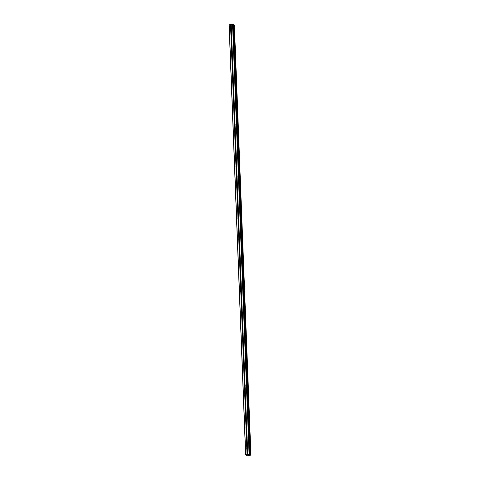 <?xml version="1.0" encoding="UTF-8"?>
<svg xmlns="http://www.w3.org/2000/svg" width="480" height="480" viewBox="0 0 480 480"><rect width="100%" height="100%" fill="white"/><g stroke="black" fill="none" stroke-linecap="round" stroke-linejoin="round"><path stroke-width="0.72" d="M231.522 30.372A0.468 0.39 124.6 0 1 231.462 30.624L231.426 30.78A0.468 0.39 124.6 0 1 230.898 30.894L230.76 30.78A0.468 0.39 124.6 0 1 230.742 30.312L230.874 30.222A0.468 0.39 124.6 0 1 231.402 30.102L231.444 30.156A0.468 0.39 124.6 0 1 231.522 30.372M231.924 40.818A0.468 0.39 124.6 0 1 231.864 41.07L231.828 41.22A0.468 0.39 124.6 0 1 231.3 41.34L231.162 41.226A0.468 0.39 124.6 0 1 231.144 40.758L231.276 40.668A0.468 0.39 124.6 0 1 231.798 40.548L231.846 40.602A0.468 0.39 124.6 0 1 231.924 40.818M232.32 51.264A0.468 0.39 124.6 0 1 232.266 51.516L232.23 51.666A0.468 0.39 124.6 0 1 231.702 51.786L231.564 51.672A0.468 0.39 124.6 0 1 231.546 51.204L231.672 51.114A0.468 0.39 124.6 0 1 232.2 50.994L232.248 51.048A0.468 0.39 124.6 0 1 232.32 51.264M232.722 61.71A0.468 0.39 124.6 0 1 232.668 61.962L232.626 62.112A0.468 0.39 124.6 0 1 232.104 62.232L231.966 62.118A0.468 0.39 124.6 0 1 231.948 61.65L232.074 61.56A0.468 0.39 124.6 0 1 232.602 61.44L232.65 61.494A0.468 0.39 124.6 0 1 232.722 61.71M233.124 72.156A0.468 0.39 124.6 0 1 233.07 72.408L233.028 72.558A0.468 0.39 124.6 0 1 232.5 72.678L232.368 72.564A0.468 0.39 124.6 0 1 232.35 72.096L232.476 72.006A0.468 0.39 124.6 0 1 233.004 71.886L233.052 71.934A0.468 0.39 124.6 0 1 233.124 72.156M233.526 82.602A0.468 0.39 124.6 0 1 233.472 82.848L233.43 83.004A0.468 0.39 124.6 0 1 232.902 83.124L232.77 83.01A0.468 0.39 124.6 0 1 232.752 82.542L232.878 82.452A0.468 0.39 124.6 0 1 233.406 82.332L233.454 82.38A0.468 0.39 124.6 0 1 233.526 82.602M233.928 93.048A0.468 0.39 124.6 0 1 233.874 93.294L233.832 93.45A0.468 0.39 124.6 0 1 233.304 93.57L233.166 93.456A0.468 0.39 124.6 0 1 233.148 92.988L233.28 92.892A0.468 0.39 124.6 0 1 233.808 92.778L233.856 92.826A0.468 0.39 124.6 0 1 233.928 93.048M234.33 103.494A0.468 0.39 124.6 0 1 234.27 103.74L234.234 103.896A0.468 0.39 124.6 0 1 233.706 104.016L233.568 103.902A0.468 0.39 124.6 0 1 233.55 103.434L233.682 103.338A0.468 0.39 124.6 0 1 234.21 103.224L234.252 103.272A0.468 0.39 124.6 0 1 234.33 103.494M234.732 113.94A0.468 0.39 124.6 0 1 234.672 114.186L234.636 114.342A0.468 0.39 124.6 0 1 234.108 114.462L233.97 114.348A0.468 0.39 124.6 0 1 233.952 113.88L234.084 113.784A0.468 0.39 124.6 0 1 234.612 113.67L234.654 113.718A0.468 0.39 124.6 0 1 234.732 113.94M235.134 124.386A0.468 0.39 124.6 0 1 235.074 124.632L235.038 124.788A0.468 0.39 124.6 0 1 234.51 124.908L234.372 124.794A0.468 0.39 124.6 0 1 234.354 124.32L234.486 124.23A0.468 0.39 124.6 0 1 235.008 124.11L235.056 124.164A0.468 0.39 124.6 0 1 235.134 124.386M235.53 134.832A0.468 0.39 124.6 0 1 235.476 135.078L235.44 135.234A0.468 0.39 124.6 0 1 234.912 135.354L234.774 135.24A0.468 0.39 124.6 0 1 234.756 134.766L234.882 134.676A0.468 0.39 124.6 0 1 235.41 134.556L235.458 134.61A0.468 0.39 124.6 0 1 235.53 134.832M235.932 145.278A0.468 0.39 124.6 0 1 235.878 145.524L235.836 145.68A0.468 0.39 124.6 0 1 235.314 145.794L235.176 145.68A0.468 0.39 124.6 0 1 235.158 145.212L235.284 145.122A0.468 0.39 124.6 0 1 235.812 145.002L235.86 145.056A0.468 0.39 124.6 0 1 235.932 145.278M236.334 155.718A0.468 0.39 124.6 0 1 236.28 155.97L236.238 156.126A0.468 0.39 124.6 0 1 235.716 156.24L235.578 156.126A0.468 0.39 124.6 0 1 235.56 155.658L235.686 155.568A0.468 0.39 124.6 0 1 236.214 155.448L236.262 155.502A0.468 0.39 124.6 0 1 236.334 155.718M236.736 166.164A0.468 0.39 124.6 0 1 236.682 166.416L236.64 166.572A0.468 0.39 124.6 0 1 236.112 166.686L235.98 166.572A0.468 0.39 124.6 0 1 235.962 166.104L236.088 166.014A0.468 0.39 124.6 0 1 236.616 165.894L236.664 165.948A0.468 0.39 124.6 0 1 236.736 166.164M237.138 176.61A0.468 0.39 124.6 0 1 237.084 176.862L237.042 177.012A0.468 0.39 124.6 0 1 236.514 177.132L236.376 177.018A0.468 0.39 124.6 0 1 236.358 176.55L236.49 176.46A0.468 0.39 124.6 0 1 237.018 176.34L237.066 176.394A0.468 0.39 124.6 0 1 237.138 176.61M237.54 187.056A0.468 0.39 124.6 0 1 237.48 187.308L237.444 187.458A0.468 0.39 124.6 0 1 236.916 187.578L236.778 187.464A0.468 0.39 124.6 0 1 236.76 186.996L236.892 186.906A0.468 0.39 124.6 0 1 237.42 186.786L237.462 186.84A0.468 0.39 124.6 0 1 237.54 187.056M237.942 197.502A0.468 0.39 124.6 0 1 237.882 197.754L237.846 197.904A0.468 0.39 124.6 0 1 237.318 198.024L237.18 197.91A0.468 0.39 124.6 0 1 237.162 197.442L237.294 197.352A0.468 0.39 124.6 0 1 237.822 197.232L237.864 197.286A0.468 0.39 124.6 0 1 237.942 197.502M238.344 207.948A0.468 0.39 124.6 0 1 238.284 208.2L238.248 208.35A0.468 0.39 124.6 0 1 237.72 208.47L237.582 208.356A0.468 0.39 124.6 0 1 237.564 207.888L237.696 207.798A0.468 0.39 124.6 0 1 238.218 207.678L238.266 207.732A0.468 0.39 124.6 0 1 238.344 207.948M238.746 218.394A0.468 0.39 124.6 0 1 238.686 218.646L238.65 218.796A0.468 0.39 124.6 0 1 238.122 218.916L237.984 218.802A0.468 0.39 124.6 0 1 237.966 218.334L238.092 218.244A0.468 0.39 124.6 0 1 238.62 218.124L238.668 218.172A0.468 0.39 124.6 0 1 238.746 218.394M239.142 228.84A0.468 0.39 124.6 0 1 239.088 229.086L239.052 229.242A0.468 0.39 124.6 0 1 238.524 229.362L238.386 229.248A0.468 0.39 124.6 0 1 238.368 228.78L238.494 228.684A0.468 0.39 124.6 0 1 239.022 228.57L239.07 228.618A0.468 0.39 124.6 0 1 239.142 228.84M239.544 239.286A0.468 0.39 124.6 0 1 239.49 239.532L239.448 239.688A0.468 0.39 124.6 0 1 238.926 239.808L238.788 239.694A0.468 0.39 124.6 0 1 238.77 239.226L238.896 239.13A0.468 0.39 124.6 0 1 239.424 239.016L239.472 239.064A0.468 0.39 124.6 0 1 239.544 239.286M239.946 249.732A0.468 0.39 124.6 0 1 239.892 249.978L239.85 250.134A0.468 0.39 124.6 0 1 239.322 250.254L239.19 250.14A0.468 0.39 124.6 0 1 239.172 249.672L239.298 249.576A0.468 0.39 124.6 0 1 239.826 249.462L239.874 249.51A0.468 0.39 124.6 0 1 239.946 249.732M240.348 260.178A0.468 0.39 124.6 0 1 240.294 260.424L240.252 260.58A0.468 0.39 124.6 0 1 239.724 260.7L239.592 260.586A0.468 0.39 124.6 0 1 239.574 260.118L239.7 260.022A0.468 0.39 124.6 0 1 240.228 259.902L240.276 259.956A0.468 0.39 124.6 0 1 240.348 260.178M240.75 270.624A0.468 0.39 124.6 0 1 240.69 270.87L240.654 271.026A0.468 0.39 124.6 0 1 240.126 271.146L239.988 271.032A0.468 0.39 124.6 0 1 239.97 270.558L240.102 270.468A0.468 0.39 124.6 0 1 240.63 270.348L240.672 270.402A0.468 0.39 124.6 0 1 240.75 270.624M241.152 281.07A0.468 0.39 124.6 0 1 241.092 281.316L241.056 281.472A0.468 0.39 124.6 0 1 240.528 281.592L240.39 281.472A0.468 0.39 124.6 0 1 240.372 281.004L240.504 280.914A0.468 0.39 124.6 0 1 241.032 280.794L241.074 280.848A0.468 0.39 124.6 0 1 241.152 281.07M241.554 291.516A0.468 0.39 124.6 0 1 241.494 291.762L241.458 291.918A0.468 0.39 124.6 0 1 240.93 292.032L240.792 291.918A0.468 0.39 124.6 0 1 240.774 291.45L240.906 291.36A0.468 0.39 124.6 0 1 241.428 291.24L241.476 291.294A0.468 0.39 124.6 0 1 241.554 291.516M241.956 301.956A0.468 0.39 124.6 0 1 241.896 302.208L241.86 302.364A0.468 0.39 124.6 0 1 241.332 302.478L241.194 302.364A0.468 0.39 124.6 0 1 241.176 301.896L241.308 301.806A0.468 0.39 124.6 0 1 241.83 301.686L241.878 301.74A0.468 0.39 124.6 0 1 241.956 301.956M242.352 312.402A0.468 0.39 124.6 0 1 242.298 312.654L242.262 312.81A0.468 0.39 124.6 0 1 241.734 312.924L241.596 312.81A0.468 0.39 124.6 0 1 241.578 312.342L241.704 312.252A0.468 0.39 124.6 0 1 242.232 312.132L242.28 312.186A0.468 0.39 124.6 0 1 242.352 312.402M242.754 322.848A0.468 0.39 124.6 0 1 242.7 323.1L242.658 323.25A0.468 0.39 124.6 0 1 242.136 323.37L241.998 323.256A0.468 0.39 124.6 0 1 241.98 322.788L242.106 322.698A0.468 0.39 124.6 0 1 242.634 322.578L242.682 322.632A0.468 0.39 124.6 0 1 242.754 322.848M243.156 333.294A0.468 0.39 124.6 0 1 243.102 333.546L243.06 333.696A0.468 0.39 124.6 0 1 242.532 333.816L242.4 333.702A0.468 0.39 124.6 0 1 242.382 333.234L242.508 333.144A0.468 0.39 124.6 0 1 243.036 333.024L243.084 333.078A0.468 0.39 124.6 0 1 243.156 333.294M243.558 343.74A0.468 0.39 124.6 0 1 243.504 343.992L243.462 344.142A0.468 0.39 124.6 0 1 242.934 344.262L242.802 344.148A0.468 0.39 124.6 0 1 242.784 343.68L242.91 343.59A0.468 0.39 124.6 0 1 243.438 343.47L243.486 343.524A0.468 0.39 124.6 0 1 243.558 343.74M243.96 354.186A0.468 0.39 124.6 0 1 243.906 354.438L243.864 354.588A0.468 0.39 124.6 0 1 243.336 354.708L243.198 354.594A0.468 0.39 124.6 0 1 243.18 354.126L243.312 354.036A0.468 0.39 124.6 0 1 243.84 353.916L243.888 353.964A0.468 0.39 124.6 0 1 243.96 354.186M244.362 364.632A0.468 0.39 124.6 0 1 244.302 364.884L244.266 365.034A0.468 0.39 124.6 0 1 243.738 365.154L243.6 365.04A0.468 0.39 124.6 0 1 243.582 364.572L243.714 364.482A0.468 0.39 124.6 0 1 244.242 364.362L244.284 364.41A0.468 0.39 124.6 0 1 244.362 364.632M244.764 375.078A0.468 0.39 124.6 0 1 244.704 375.324L244.668 375.48A0.468 0.39 124.6 0 1 244.14 375.6L244.002 375.486A0.468 0.39 124.6 0 1 243.984 375.018L244.116 374.922A0.468 0.39 124.6 0 1 244.644 374.808L244.686 374.856A0.468 0.39 124.6 0 1 244.764 375.078M245.166 385.524A0.468 0.39 124.6 0 1 245.106 385.77L245.07 385.926A0.468 0.39 124.6 0 1 244.542 386.046L244.404 385.932A0.468 0.39 124.6 0 1 244.386 385.464L244.518 385.368A0.468 0.39 124.6 0 1 245.04 385.254L245.088 385.302A0.468 0.39 124.6 0 1 245.166 385.524M245.562 395.97A0.468 0.39 124.6 0 1 245.508 396.216L245.472 396.372A0.468 0.39 124.6 0 1 244.944 396.492L244.806 396.378A0.468 0.39 124.6 0 1 244.788 395.91L244.914 395.814A0.468 0.39 124.6 0 1 245.442 395.7L245.49 395.748A0.468 0.39 124.6 0 1 245.562 395.97M245.964 406.416A0.468 0.39 124.6 0 1 245.91 406.662L245.868 406.818A0.468 0.39 124.6 0 1 245.346 406.938L245.208 406.824A0.468 0.39 124.6 0 1 245.19 406.35L245.316 406.26A0.468 0.39 124.6 0 1 245.844 406.14L245.892 406.194A0.468 0.39 124.6 0 1 245.964 406.416M246.366 416.862A0.468 0.39 124.6 0 1 246.312 417.108L246.27 417.264A0.468 0.39 124.6 0 1 245.748 417.384L245.61 417.27A0.468 0.39 124.6 0 1 245.592 416.796L245.718 416.706A0.468 0.39 124.6 0 1 246.246 416.586L246.294 416.64A0.468 0.39 124.6 0 1 246.366 416.862M246.768 427.308A0.468 0.39 124.6 0 1 246.714 427.554L246.672 427.71A0.468 0.39 124.6 0 1 246.144 427.83L246.012 427.71A0.468 0.39 124.6 0 1 245.994 427.242L246.12 427.152A0.468 0.39 124.6 0 1 246.648 427.032L246.696 427.086A0.468 0.39 124.6 0 1 246.768 427.308M247.17 437.748A0.468 0.39 124.6 0 1 247.116 438L247.074 438.156A0.468 0.39 124.6 0 1 246.546 438.27L246.408 438.156A0.468 0.39 124.6 0 1 246.39 437.688L246.522 437.598A0.468 0.39 124.6 0 1 247.05 437.478L247.098 437.532A0.468 0.39 124.6 0 1 247.17 437.748M247.572 448.194A0.468 0.39 124.6 0 1 247.512 448.446L247.476 448.602A0.468 0.39 124.6 0 1 246.948 448.716L246.81 448.602A0.468 0.39 124.6 0 1 246.792 448.134L246.924 448.044A0.468 0.39 124.6 0 1 247.452 447.924L247.494 447.978A0.468 0.39 124.6 0 1 247.572 448.194M245.604 454.908L229.08 24.9L232.536 24L233.292 24.288L249.57 454.668L250.908 455.058L247.896 456L245.604 454.908L249.054 454.008L249.81 454.302M249.822 454.308L233.292 24.288M233.334 24.864L250.128 454.908M250.92 455.07L234.396 25.062L250.914 455.082L234.396 25.062L233.61 24.9M248.982 455.034L248.616 455.118L248.982 455.034M248.664 454.812L248.292 454.896L248.664 454.812M248.292 454.896L249.054 455.04M247.758 454.992L248.238 455.16M246.408 438.156L246.792 448.134M246.012 427.71L246.39 437.688M245.61 417.27L245.994 427.242M245.208 406.824L245.592 416.796M244.806 396.378L245.19 406.35M244.404 385.932L244.788 395.91M244.002 375.486L244.386 385.464M243.6 365.04L243.984 375.018M243.198 354.594L243.582 364.572M242.802 344.148L243.18 354.126M242.4 333.702L242.784 343.68M241.998 323.256L242.382 333.234M241.596 312.81L241.98 322.788M241.194 302.364L241.578 312.342M240.792 291.918L241.176 301.896M240.39 281.472L240.774 291.45M239.988 271.032L240.372 281.004M239.592 260.586L239.97 270.558M239.19 250.14L239.574 260.118M238.788 239.694L239.172 249.672M238.386 229.248L238.77 239.226M237.984 218.802L238.368 228.78M237.582 208.356L237.966 218.334M237.18 197.91L237.564 207.888M236.778 187.464L237.162 197.442M236.376 177.018L236.76 186.996M235.98 166.572L236.358 176.55M235.578 156.126L235.962 166.104M235.176 145.68L235.56 155.658M234.774 135.24L235.158 145.212M234.372 124.794L234.756 134.766M233.97 114.348L234.354 124.32M233.568 103.902L233.952 113.88M233.166 93.456L233.55 103.434M232.77 83.01L233.148 92.988M232.368 72.564L232.752 82.542M231.966 62.118L232.35 72.096M231.564 51.672L231.948 61.65M231.162 41.226L231.546 51.204M230.76 30.78L231.144 40.758M230.52 24.456L230.742 30.312M229.206 24.75L245.724 454.758M246.81 448.602L247.038 454.464M246.546 438.27L246.924 448.044M247.074 438.156L247.452 447.924M247.116 438L247.494 447.978M246.144 427.83L246.522 437.598M246.672 427.71L247.05 437.478M246.714 427.554L247.098 437.532M245.748 417.384L246.12 427.152M246.27 417.264L246.648 427.032M246.312 417.108L246.696 427.086M245.346 406.938L245.718 416.706M245.868 406.818L246.246 416.586M245.91 406.662L246.294 416.64M244.944 396.492L245.316 406.26M245.472 396.372L245.844 406.14M245.508 396.216L245.892 406.194M244.542 386.046L244.914 395.814M245.07 385.926L245.442 395.7M245.106 385.77L245.49 395.748M244.14 375.6L244.518 385.368M244.668 375.48L245.04 385.254M244.704 375.324L245.088 385.302M243.738 365.154L244.116 374.922M244.266 365.034L244.644 374.808M244.302 364.884L244.686 374.856M243.336 354.708L243.714 364.482M243.864 354.588L244.242 364.362M243.906 354.438L244.284 364.41M242.934 344.262L243.312 354.036M243.462 344.142L243.84 353.916M243.504 343.992L243.888 353.964M242.532 333.816L242.91 343.59M243.06 333.696L243.438 343.47M243.102 333.546L243.486 343.524M242.136 323.37L242.508 333.144M242.658 323.25L243.036 333.024M242.7 323.1L243.084 333.078M241.734 312.924L242.106 322.698M242.262 312.81L242.634 322.578M242.298 312.654L242.682 322.632M241.332 302.478L241.704 312.252M241.86 302.364L242.232 312.132M241.896 302.208L242.28 312.186M240.93 292.032L241.308 301.806M241.458 291.918L241.83 301.686M241.494 291.762L241.878 301.74M240.528 281.592L240.906 291.36M241.056 281.472L241.428 291.24M241.092 281.316L241.476 291.294M240.126 271.146L240.504 280.914M240.654 271.026L241.032 280.794M240.69 270.87L241.074 280.848M239.724 260.7L240.102 270.468M240.252 260.58L240.63 270.348M240.294 260.424L240.672 270.402M239.322 250.254L239.7 260.022M239.85 250.134L240.228 259.902M239.892 249.978L240.276 259.956M238.926 239.808L239.298 249.576M239.448 239.688L239.826 249.462M239.49 239.532L239.874 249.51M238.524 229.362L238.896 239.13M239.052 229.242L239.424 239.016M239.088 229.086L239.472 239.064M238.122 218.916L238.494 228.684M238.65 218.796L239.022 228.57M238.686 218.646L239.07 228.618M237.72 208.47L238.092 218.244M238.248 208.35L238.62 218.124M238.284 208.2L238.668 218.172M237.318 198.024L237.696 207.798M237.846 197.904L238.218 207.678M237.882 197.754L238.266 207.732M236.916 187.578L237.294 197.352M237.444 187.458L237.822 197.232M237.48 187.308L237.864 197.286M236.514 177.132L236.892 186.906M237.042 177.012L237.42 186.786M237.084 176.862L237.462 186.84M236.112 166.686L236.49 176.46M236.64 166.572L237.018 176.34M236.682 166.416L237.066 176.394M235.716 156.24L236.088 166.014M236.238 156.126L236.616 165.894M236.28 155.97L236.664 165.948M235.314 145.794L235.686 155.568M235.836 145.68L236.214 155.448M235.878 145.524L236.262 155.502M234.912 135.354L235.284 145.122M235.44 135.234L235.812 145.002M235.476 135.078L235.86 145.056M234.51 124.908L234.882 134.676M235.038 124.788L235.41 134.556M235.074 124.632L235.458 134.61M234.108 114.462L234.486 124.23M234.636 114.342L235.008 124.11M234.672 114.186L235.056 124.164M233.706 104.016L234.084 113.784M234.234 103.896L234.612 113.67M234.27 103.74L234.654 113.718M233.304 93.57L233.682 103.338M233.832 93.45L234.21 103.224M233.874 93.294L234.252 103.272M232.902 83.124L233.28 92.892M233.43 83.004L233.808 92.778M233.472 82.848L233.856 92.826M232.5 72.678L232.878 82.452M233.028 72.558L233.406 82.332M233.07 72.408L233.454 82.38M232.104 62.232L232.476 72.006M232.626 62.112L233.004 71.886M232.668 61.962L233.052 71.934M231.702 51.786L232.074 61.56M232.23 51.666L232.602 61.44M232.266 51.516L232.65 61.494M231.3 41.34L231.672 51.114M231.828 41.22L232.2 50.994M231.864 41.07L232.248 51.048M230.898 30.894L231.276 40.668M231.426 30.78L231.798 40.548M231.462 30.624L231.846 40.602M247.512 448.446L247.74 454.302M232.536 24L249.054 454.008M231.222 24.294L231.444 30.156M247.476 448.602L247.698 454.356M246.948 448.716L247.17 454.476M232.92 24.036L249.438 454.044M233.664 24.906L250.182 454.914M230.652 24.468L230.874 30.222M231.18 24.348L231.402 30.102M249.816 454.362L249.834 454.866M233.424 24.888L249.942 454.896M234.12 24.948L250.644 454.956M234.174 24.948L250.692 454.956M234.21 24.948L250.734 454.956M234.27 24.966L250.788 454.974M246.96 455.796L246.936 455.28L246.948 455.808M246.966 455.304L246.984 455.778M233.31 24.318L249.828 454.332M246.918 455.274L246.942 455.82"/></g></svg>
